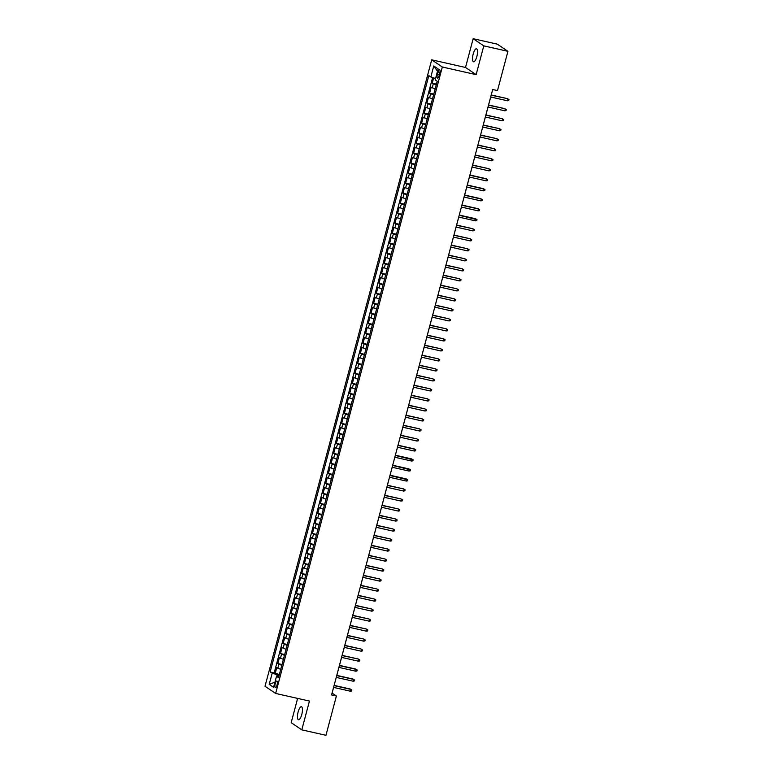 <?xml version="1.0" encoding="UTF-8"?>
<svg xmlns="http://www.w3.org/2000/svg" width="774" height="774" viewBox="0 0 774 774"><rect width="100%" height="100%" fill="white"/><g stroke="black" fill="none" stroke-linecap="round" stroke-linejoin="round"><path stroke-width="1.16" d="M301.783 714.489A6.676 2.08 -77.3 0 0 301.415 706.739A6.676 2.08 -77.3 0 0 298.116 712.012A6.676 2.08 -77.3 0 0 298.474 719.752A6.676 2.08 -77.3 0 0 301.783 714.489M476.852 56.531A6.676 2.08 -77.3 0 0 476.484 48.791A6.676 2.08 -77.3 0 0 473.185 54.054A6.676 2.08 -77.3 0 0 473.543 61.804A6.676 2.08 -77.3 0 0 476.852 56.531M277.053 684.942A3.338 1.035 -77.3 0 0 276.869 681.072A3.338 1.035 -77.3 0 0 275.215 683.703A3.338 1.035 -77.3 0 0 275.399 687.583A3.338 1.035 -77.3 0 0 277.053 684.942M297.632 698.409L291.179 722.674L301.792 729.843L325.951 735.3L336.4 696.019L332.094 693.117L333.613 687.409L350.37 691.201L350.854 689.392L334.049 685.6M431.699 59.83L265.018 686.267L275.641 693.436L442.322 66.999L431.699 59.83L465.513 67.473L476.136 74.643L483.789 45.869L473.166 38.7L465.513 67.473M473.166 38.7L497.324 44.157L507.938 51.326L483.789 45.869M433.653 77.884L432.25 83.166L436.439 84.114M435.152 88.981L431.186 87.172L429.589 93.17L433.779 94.118M432.482 98.995L428.515 97.176L426.919 103.184L431.118 104.132M429.822 108.999L425.855 107.18L424.258 113.188L428.457 114.136M427.161 119.002L423.194 117.193L421.598 123.192L425.797 124.14M424.5 129.016L420.534 127.197L418.937 133.205L423.126 134.154M421.84 139.02L417.873 137.201L416.277 143.209L420.466 144.157M419.169 149.024L415.203 147.215L413.606 153.213L417.805 154.161M416.509 159.028L412.542 157.219L410.946 163.227L415.145 164.175M413.848 169.042L409.881 167.223L408.285 173.231L412.484 174.179M411.188 179.046L407.221 177.236L405.624 183.235L409.814 184.183M408.527 189.05L404.56 187.24L402.954 193.248L407.153 194.197M405.857 199.063L401.89 197.244L400.293 203.252L404.492 204.201M403.196 209.067L399.229 207.258L397.633 213.256L401.832 214.205M400.535 219.071L396.569 217.262L394.972 223.26L399.171 224.208M397.875 229.085L393.908 227.266L392.312 233.274L396.501 234.222M395.204 239.089L391.247 237.27L389.641 243.278L393.84 244.226M392.544 249.093L388.577 247.283L386.981 253.282L391.18 254.23M389.883 259.096L385.916 257.287L384.32 263.295L388.519 264.244M387.223 269.11L383.256 267.291L381.659 273.299L385.858 274.248M384.562 279.114L380.595 277.305L378.999 283.303L383.188 284.252M381.892 289.118L377.935 287.309L376.328 293.317L380.527 294.265M379.231 299.132L375.264 297.313L373.668 303.321L377.867 304.269M376.57 309.136L372.604 307.326L371.007 313.325L375.206 314.273M373.91 319.14L369.943 317.33L368.347 323.339L372.536 324.287M371.249 329.153L367.282 327.334L365.686 333.342L369.875 334.291M368.579 339.157L364.612 337.348L363.016 343.346L367.215 344.295M365.918 349.161L361.951 347.352L360.355 353.35L364.554 354.298M363.258 359.175L359.291 357.356L357.694 363.364L361.893 364.312M360.597 369.179L356.63 367.36L355.034 373.368L359.223 374.316M357.936 379.183L353.97 377.373L352.373 383.372L356.562 384.32M355.266 389.187L351.299 387.377L349.703 393.386L353.902 394.334M352.605 399.2L348.639 397.381L347.042 403.389L351.241 404.338M349.945 409.204L345.978 407.395L344.382 413.393L348.581 414.342M347.284 419.208L343.317 417.399L341.721 423.407L345.91 424.355M344.623 429.222L340.657 427.403L339.051 433.411L343.25 434.359M341.953 439.226L337.986 437.416L336.39 443.415L340.589 444.363M339.293 449.23L335.326 447.42L333.729 453.429L337.928 454.367M336.632 459.243L332.665 457.424L331.069 463.433L335.268 464.381M333.971 469.247L330.005 467.438L328.408 473.436L332.597 474.385M331.301 479.251L327.344 477.442L325.738 483.44L329.937 484.389M328.64 489.265L324.674 487.446L323.077 493.454L327.276 494.402M325.98 499.269L322.013 497.45L320.417 503.458L324.616 504.406M323.319 509.273L319.352 507.463L317.756 513.462L321.955 514.41M320.659 519.277L316.692 517.467L315.095 523.476L319.285 524.424M317.988 529.29L314.031 527.471L312.425 533.48L316.624 534.428M315.328 539.294L311.361 537.485L309.764 543.483L313.963 544.432M312.667 549.298L308.7 547.489L307.104 553.497L311.303 554.445M310.006 559.312L306.04 557.493L304.443 563.501L308.632 564.449M307.346 569.316L303.379 567.506L301.783 573.505L305.972 574.453M304.675 579.32L300.709 577.51L299.112 583.519L303.311 584.457M302.015 589.333L298.048 587.514L296.452 593.523L300.651 594.471M299.354 599.337L295.387 597.528L293.791 603.526L297.99 604.475M296.694 609.341L292.727 607.532L291.13 613.53L295.32 614.479M294.033 619.355L290.066 617.536L288.47 623.544L292.659 624.492M291.363 629.359L287.396 627.54L285.799 633.548L289.998 634.496M288.702 639.363L284.735 637.553L283.139 643.552L287.338 644.5M286.041 649.367L282.075 647.557L280.478 653.566L284.677 654.514M283.381 659.38L279.414 657.561L277.818 663.57L282.007 664.518M507.938 51.326L497.489 90.606L492.661 89.513L331.572 694.936L336.4 696.019M437.958 72.205L437.368 74.401A3.231 1.006 -77.3 0 0 437.542 78.155A3.231 1.006 -77.3 0 0 439.148 75.6L439.738 73.404A3.231 1.006 -77.3 0 0 439.555 69.65A3.231 1.006 -77.3 0 0 437.958 72.205L439.903 72.64M278.853 676.399L276.502 676.312L278.514 677.666L437.204 81.26L435.191 79.896L438.123 68.896L433.759 65.945L430.837 76.955L428.825 75.6L270.136 672.006L277.15 675.015L276.802 676.321M276.502 676.312L273.57 687.322L269.217 684.371L272.138 673.37M436.217 84.985L432.25 83.166M432.608 77.535L274.19 672.925L279.346 674.522M280.72 669.384L276.753 667.575L275.157 673.574M281.784 665.379L277.818 663.57M284.445 655.375L280.478 653.566M287.106 645.371L283.139 643.552M289.766 635.357L285.799 633.548M292.427 625.353L288.47 623.544M295.097 615.349L291.13 613.53M297.758 605.345L293.791 603.526M300.418 595.332L296.452 593.523M303.079 585.328L299.112 583.519M305.74 575.324L301.783 573.505M308.41 565.31L304.443 563.501M311.071 555.306L307.104 553.497M313.731 545.302L309.764 543.483M316.392 535.289L312.425 533.48M319.062 525.285L315.095 523.476M321.723 515.281L317.756 513.462M324.383 505.267L320.417 503.458M327.044 495.263L323.077 493.454M329.705 485.259L325.738 483.44M332.375 475.255L328.408 473.436M335.036 465.242L331.069 463.433M337.696 455.238L333.729 453.429M340.357 445.234L336.39 443.415M343.017 435.22L339.051 433.411M345.688 425.216L341.721 423.407M348.348 415.212L344.382 413.393M351.009 405.199L347.042 403.389M353.67 395.195L349.703 393.386M356.33 385.191L352.373 383.372M359.001 375.177L355.034 373.368M361.661 365.173L357.694 363.364M364.322 355.169L360.355 353.35M366.982 345.165L363.016 343.346M369.643 335.152L365.686 333.342M372.313 325.148L368.347 323.339M374.974 315.144L371.007 313.325M377.635 305.13L373.668 303.321M380.295 295.126L376.328 293.317M382.966 285.122L378.999 283.303M385.626 275.109L381.659 273.299M388.287 265.105L384.32 263.295M390.947 255.101L386.981 253.282M393.608 245.087L389.641 243.278M396.278 235.083L392.312 233.274M398.939 225.079L394.972 223.26M401.6 215.075L397.633 213.256M404.26 205.062L400.293 203.252M406.921 195.058L402.954 193.248M409.591 185.054L405.624 183.235M412.252 175.04L408.285 173.231M414.912 165.036L410.946 163.227M417.573 155.032L413.606 153.213M420.234 145.019L416.277 143.209M422.904 135.015L418.937 133.205M425.565 125.011L421.598 123.192M428.225 114.997L424.258 113.188M430.886 104.993L426.919 103.184M433.546 94.989L429.589 93.17M301.792 729.843L309.445 701.07L275.641 693.436M476.136 74.643L442.322 66.999M350.332 689.044L351.88 690.002L350.332 689.044L334.107 685.387L336.274 677.405L353.031 681.188L353.515 679.388L336.709 675.596M336.816 675.383L338.935 667.401L355.692 671.184L356.175 669.384L339.38 665.592M339.476 665.379L341.605 657.387M342.137 655.375L344.266 647.383M344.798 645.361L346.926 637.379M347.458 635.357L349.587 627.366M350.129 625.353L352.247 617.362M352.789 615.34L354.918 607.358M355.45 605.336L357.578 597.354M358.11 595.332L360.239 587.34M360.781 585.318L362.9 577.336M363.441 575.314L365.56 567.332M366.102 565.31L368.231 557.319M368.763 555.297L370.891 547.315M371.423 545.293L373.552 537.311M374.094 535.289L376.212 527.297M376.754 525.285L378.873 517.293M379.415 515.271L381.543 507.289M382.075 505.267L384.204 497.276M384.736 495.263L386.865 487.272M387.406 485.25L389.525 477.268M389.486 477.258L406.282 481.051L406.766 479.251L406.244 478.903L390.028 475.236L392.186 467.264M392.147 467.254L408.953 471.047L409.427 469.247L408.914 468.899L392.689 465.232L394.856 457.25M394.808 457.241L411.613 461.033L412.087 459.234L411.575 458.885L395.35 455.218L397.517 447.246L414.274 451.029L414.748 449.23L397.952 445.437M398.049 445.224L400.177 437.242M400.719 435.22L402.838 427.229M403.38 425.207L405.508 417.225M406.04 415.203L408.169 407.221M408.701 405.199L410.83 397.207M411.362 395.195L413.49 387.203M414.032 385.181L416.151 377.199M416.693 375.177L418.821 367.186M419.353 365.173L421.482 357.182M422.014 355.16L424.142 347.178M424.684 345.156L426.803 337.174M427.345 335.152L429.464 327.16M430.005 325.138L432.134 317.156M432.666 315.134L434.794 307.152M435.327 305.13L437.455 297.139M437.997 295.117L440.116 287.135M440.658 285.113L442.776 277.131M443.318 275.109L445.447 267.117M445.979 265.105L448.107 257.113M448.639 255.091L450.768 247.109M451.31 245.087L453.429 237.096M453.97 235.083L456.089 227.092M456.631 225.07L458.759 217.088M458.711 217.078L475.517 220.871L475.991 219.071L475.478 218.723L459.253 215.056L461.42 207.084L478.177 210.867L478.651 209.067L461.855 205.265M478.139 208.719L479.687 209.667L478.139 208.719L461.914 205.052L464.081 197.07L480.838 200.863L481.322 199.053L464.516 195.261M464.623 195.048L466.741 187.066L483.498 190.849L483.982 189.05L467.186 185.257M467.283 185.044L469.402 177.062L486.169 180.845L486.643 179.046L469.847 175.243M469.944 175.04L472.072 167.049M472.604 165.036L474.733 157.045M475.265 155.023L477.394 147.041M477.935 145.019L480.054 137.027M480.596 135.015L482.724 127.023M483.257 125.001L485.385 117.019M485.917 114.997L488.046 107.005M488.588 104.993L490.706 97.002M491.248 94.979L492.699 89.523M279.104 675.45L277.15 675.015M435.569 78.513L430.837 76.955M274.19 672.925L270.136 672.006M437.494 71.285L433.759 65.945M269.217 684.371L274.954 682.155M491.142 95.192L507.425 98.637L508.982 99.594L507.947 98.985L507.463 100.784L490.668 96.992M507.425 98.637L491.2 94.97M508.982 99.594L508.711 100.591L507.463 100.784M488.481 105.196L504.764 108.65L506.312 109.598L505.287 108.999L504.803 110.798L488.007 107.005M504.764 108.65L488.539 104.983M506.312 109.598L506.051 110.605L504.803 110.798M485.82 115.21L502.103 118.654L503.651 119.612L502.616 119.002L502.142 120.802L485.337 117.009M502.103 118.654L485.878 114.987M503.651 119.612L503.39 120.609L502.142 120.802M483.16 125.214L499.443 128.658L500.991 129.616L499.956 129.006L499.482 130.806L482.676 127.013M499.443 128.658L483.218 124.991M500.991 129.616L500.73 130.613L499.482 130.806M480.499 135.218L496.782 138.662L498.33 139.62L497.295 139.01L496.811 140.82L480.015 137.017M496.782 138.662L480.557 135.005M498.33 139.62L498.059 140.626L496.811 140.82M477.829 145.231L494.112 148.676L495.67 149.624L494.634 149.024L494.151 150.824L477.355 147.031M494.112 148.676L477.887 145.009M495.67 149.624L495.399 150.63L494.151 150.824M475.168 155.235L491.451 158.68L492.999 159.638L491.974 159.028L491.49 160.828L474.694 157.035M491.451 158.68L475.226 155.013M492.999 159.638L492.738 160.634L491.49 160.828M472.508 165.239L488.791 168.684L490.339 169.641L489.303 169.032L488.829 170.841L472.024 167.039M488.791 168.684L472.566 165.026M490.339 169.641L490.077 170.648L488.829 170.841M486.13 178.697L487.678 179.645L486.13 178.697L469.905 175.03M487.678 179.645L487.417 180.652L486.169 180.845M483.469 188.701L485.017 189.659L483.469 188.701L467.244 185.034M485.017 189.659L484.747 190.656L483.498 190.849M480.799 198.705L482.357 199.663L480.799 198.705L464.574 195.038M482.357 199.663L482.086 200.66L480.838 200.863M479.687 209.667L479.425 210.673L478.177 210.867M475.478 218.723L477.026 219.681L459.195 215.278M477.026 219.681L476.765 220.677L475.517 220.871M456.534 225.282L472.817 228.727L474.365 229.685L473.33 229.075L472.856 230.875L456.05 227.082M472.817 228.727L456.592 225.06M474.365 229.685L474.094 230.681L472.856 230.875M453.874 235.286L470.147 238.74L471.705 239.688L470.669 239.089L470.186 240.888L453.39 237.096M470.147 238.74L453.932 235.073M471.705 239.688L471.434 240.695L470.186 240.888M451.203 245.3L467.486 248.744L469.044 249.702L468.009 249.093L467.525 250.892L450.729 247.1M467.486 248.744L451.261 245.077M469.044 249.702L468.773 250.699L467.525 250.892M448.543 255.304L464.826 258.748L466.374 259.706L465.338 259.096L464.864 260.896L448.069 257.103M464.826 258.748L448.601 255.081M466.374 259.706L466.112 260.703L464.864 260.896M445.882 265.308L462.165 268.752L463.713 269.71L462.678 269.1L462.204 270.91L445.398 267.107M462.165 268.752L445.94 265.095M463.713 269.71L463.452 270.716L462.204 270.91M443.221 275.321L459.504 278.766L461.052 279.714L460.017 279.114L459.533 280.914L442.738 277.121M459.504 278.766L443.279 275.099M461.052 279.714L460.782 280.72L459.533 280.914M440.551 285.325L456.834 288.77L458.392 289.728L457.357 289.118L456.873 290.918L440.077 287.125M456.834 288.77L440.619 285.103M458.392 289.728L458.121 290.724L456.873 290.918M437.891 295.329L454.174 298.774L455.731 299.732L454.696 299.122L454.212 300.931L437.416 297.129M454.174 298.774L437.949 295.117M455.731 299.732L455.46 300.738L454.212 300.931M435.23 305.333L451.513 308.787L453.061 309.735L452.026 309.136L451.552 310.935L434.756 307.143M451.513 308.787L435.288 305.12M453.061 309.735L452.8 310.742L451.552 310.935M432.569 315.347L448.852 318.791L450.4 319.749L449.365 319.14L448.891 320.939L432.086 317.147M448.852 318.791L432.627 315.124M450.4 319.749L450.139 320.746L448.891 320.939M429.909 325.351L446.192 328.795L447.74 329.753L446.704 329.144L446.221 330.943L429.425 327.15M446.192 328.795L429.967 325.128M447.74 329.753L447.469 330.75L446.221 330.943M427.238 335.355L443.521 338.809L445.079 339.757L444.044 339.157L443.56 340.957L426.764 337.164M443.521 338.809L427.296 335.142M445.079 339.757L444.808 340.763L443.56 340.957M424.578 345.368L440.861 348.813L442.418 349.771L441.383 349.161L440.899 350.961L424.104 347.168M440.861 348.813L424.636 345.146M442.418 349.771L442.148 350.767L440.899 350.961M421.917 355.372L438.2 358.817L439.748 359.775L438.713 359.165L438.239 360.965L421.443 357.172M438.2 358.817L421.975 355.15M439.748 359.775L439.487 360.771L438.239 360.965M419.256 365.376L435.539 368.821L437.087 369.779L436.052 369.179L435.578 370.978L418.773 367.186M435.539 368.821L419.315 365.164M437.087 369.779L436.826 370.785L435.578 370.978M416.596 375.39L432.879 378.834L434.427 379.792L433.392 379.183L432.908 380.982L416.112 377.19M432.879 378.834L416.654 375.167M434.427 379.792L434.156 380.789L432.908 380.982M413.926 385.394L430.209 388.838L431.766 389.796L430.731 389.187L430.247 390.986L413.451 387.193M430.209 388.838L413.984 385.171M431.766 389.796L431.495 390.793L430.247 390.986M411.265 395.398L427.548 398.842L429.096 399.8L428.07 399.191L427.587 401L410.791 397.197M427.548 398.842L411.323 395.185M429.096 399.8L428.835 400.806L427.587 401M408.604 405.412L424.887 408.856L426.435 409.804L425.4 409.204L424.926 411.004L408.121 407.211M424.887 408.856L408.662 405.189M426.435 409.804L426.174 410.81L424.926 411.004M405.944 415.415L422.227 418.86L423.775 419.818L422.739 419.208L422.265 421.008L405.46 417.215M422.227 418.86L406.002 415.193M423.775 419.818L423.513 420.814L422.265 421.008M403.283 425.419L419.566 428.864L421.114 429.822L420.079 429.212L419.595 431.021L402.799 427.219M419.566 428.864L403.341 425.207M421.114 429.822L420.843 430.828L419.595 431.021M400.613 435.423L416.896 438.877L418.453 439.826L417.418 439.226L416.934 441.025L400.139 437.233M416.896 438.877L400.671 435.211M418.453 439.826L418.183 440.832L416.934 441.025M414.235 448.881L415.783 449.839L414.235 448.881L398.01 445.214M415.783 449.839L415.522 450.836L414.274 451.029M411.575 458.885L413.123 459.843L395.291 455.441M413.123 459.843L412.861 460.84L411.613 461.033M408.914 468.899L410.462 469.847L392.631 465.445M410.462 469.847L410.191 470.853L408.953 471.047M406.244 478.903L407.801 479.861L389.97 475.459M407.801 479.861L407.53 480.857L406.282 481.051M387.3 485.462L403.583 488.907L405.141 489.865L404.105 489.255L403.622 491.055L386.826 487.262M403.583 488.907L387.358 485.24M405.141 489.865L404.87 490.861L403.622 491.055M384.639 495.466L400.922 498.911L402.47 499.869L401.435 499.269L400.961 501.068L384.165 497.266M400.922 498.911L384.697 495.254M402.47 499.869L402.209 500.875L400.961 501.068M381.979 505.48L398.262 508.924L399.81 509.882L398.774 509.273L398.3 511.072L381.495 507.28M398.262 508.924L382.037 505.258M399.81 509.882L399.548 510.879L398.3 511.072M379.318 515.484L395.601 518.928L397.149 519.886L396.114 519.277L395.63 521.076L378.834 517.284M395.601 518.928L379.376 515.261M397.149 519.886L396.878 520.883L395.63 521.076M376.657 525.488L392.931 528.932L394.488 529.89L393.453 529.281L392.969 531.09L376.174 527.288M392.931 528.932L376.715 525.275M394.488 529.89L394.218 530.896L392.969 531.09M373.987 535.502L390.27 538.946L391.828 539.894L390.793 539.294L390.309 541.094L373.513 537.301M390.27 538.946L374.045 535.279M391.828 539.894L391.557 540.9L390.309 541.094M371.327 545.506L387.61 548.95L389.158 549.908L388.122 549.298L387.648 551.098L370.852 547.305M387.61 548.95L371.385 545.283M389.158 549.908L388.896 550.904L387.648 551.098M368.666 555.509L384.949 558.954L386.497 559.912L385.462 559.302L384.988 561.111L368.182 557.309M384.949 558.954L368.724 555.297M386.497 559.912L386.236 560.918L384.988 561.111M366.005 565.513L382.288 568.967L383.836 569.916L382.801 569.316L382.317 571.115L365.522 567.323M382.288 568.967L366.063 565.301M383.836 569.916L383.565 570.922L382.317 571.115M363.335 575.527L379.618 578.971L381.176 579.929L380.14 579.32L379.657 581.119L362.861 577.327M379.618 578.971L363.393 575.305M381.176 579.929L380.905 580.926L379.657 581.119M360.674 585.531L376.957 588.975L378.515 589.933L377.48 589.324L376.996 591.123L360.2 587.331M376.957 588.975L360.732 585.308M378.515 589.933L378.244 590.93L376.996 591.123M358.014 595.535L374.297 598.989L375.845 599.937L374.81 599.337L374.335 601.137L357.54 597.344M374.297 598.989L358.072 595.322M375.845 599.937L375.584 600.943L374.335 601.137M355.353 605.549L371.636 608.993L373.184 609.951L372.149 609.341L371.675 611.141L354.869 607.348M371.636 608.993L355.411 605.326M373.184 609.951L372.923 610.947L371.675 611.141M352.692 615.553L368.975 618.997L370.523 619.955L369.488 619.345L369.005 621.145L352.209 617.352M368.975 618.997L352.751 615.33M370.523 619.955L370.253 620.951L369.005 621.145M350.022 625.556L366.305 629.001L367.863 629.959L366.828 629.359L366.344 631.158L349.548 627.356M366.305 629.001L350.08 625.344M367.863 629.959L367.592 630.965L366.344 631.158M347.362 635.57L363.645 639.014L365.193 639.972L364.167 639.363L363.683 641.162L346.887 637.37M363.645 639.014L347.42 635.348M365.193 639.972L364.931 640.969L363.683 641.162M344.701 645.574L360.984 649.018L362.532 649.976L361.497 649.367L361.023 651.166L344.217 647.374M360.984 649.018L344.759 645.352M362.532 649.976L362.271 650.973L361.023 651.166M342.04 655.578L358.323 659.022L359.871 659.98L358.836 659.371L358.362 661.18L341.557 657.378M358.323 659.022L342.098 655.365M359.871 659.98L359.61 660.986L358.362 661.18M355.663 669.036L357.211 669.984L355.663 669.036L339.438 665.369M357.211 669.984L356.94 670.99L355.692 671.184M352.992 679.04L354.55 679.998L352.992 679.04L336.767 675.373M354.55 679.998L354.279 680.994L353.031 681.188M351.88 690.002L351.619 690.998L350.37 691.201M432.231 87.878L433.295 83.873M277.798 668.281L278.863 664.276M280.459 658.277L281.523 654.272M283.12 648.264L284.184 644.258M285.78 638.26L286.854 634.254M288.45 628.256L289.515 624.25M291.111 618.242L292.175 614.246M293.772 608.238L294.836 604.233M296.432 598.234L297.497 594.229M299.103 588.221L300.167 584.225M301.763 578.217L302.827 574.211M304.424 568.213L305.488 564.207M307.084 558.199L308.149 554.203M309.745 548.195L310.809 544.19M312.415 538.191L313.48 534.186M315.076 528.187L316.14 524.182M317.737 518.174L318.801 514.168M320.397 508.17L321.462 504.164M323.058 498.166L324.122 494.16M325.728 488.152L326.792 484.156M328.389 478.148L329.453 474.143M331.049 468.144L332.114 464.139M333.71 458.131L334.774 454.135M336.371 448.127L337.445 444.121M339.041 438.123L340.105 434.117M341.702 428.109L342.766 424.113M344.362 418.105L345.427 414.1M347.023 408.101L348.087 404.096M349.684 398.097L350.757 394.092M352.354 388.084L353.418 384.078M355.014 378.08L356.079 374.074M357.675 368.076L358.739 364.07M360.336 358.062L361.4 354.066M363.006 348.058L364.07 344.053M365.667 338.054L366.731 334.049M368.327 328.041L369.392 324.045M370.988 318.037L372.052 314.031M373.649 308.033L374.713 304.027M376.319 298.019L377.383 294.023M378.979 288.015L380.044 284.01M381.64 278.011L382.704 274.006M384.301 268.007L385.365 264.002M386.961 257.994L388.026 253.988M389.632 247.99L390.696 243.984M392.292 237.986L393.356 233.98M394.953 227.972L396.017 223.976M397.613 217.968L398.678 213.963M400.274 207.964L401.348 203.959M402.944 197.951L404.009 193.955M405.605 187.947L406.669 183.941M408.266 177.943L409.33 173.937M410.926 167.929L411.991 163.933M413.587 157.925L414.661 153.92M416.257 147.921L417.321 143.916M418.918 137.917L419.982 133.912M421.578 127.903L422.643 123.908M424.239 117.9L425.303 113.894M426.909 107.896L427.974 103.89M429.57 97.882L430.634 93.886M439.351 74.846L437.368 74.401"/></g></svg>
